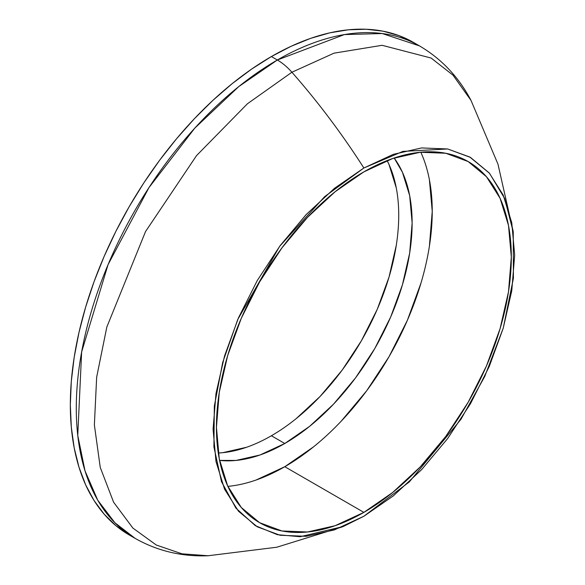 <?xml version="1.0" encoding="UTF-8"?>
<svg xmlns="http://www.w3.org/2000/svg" width="585" height="585" viewBox="0 0 585 585"><rect width="100%" height="100%" fill="white"/><g stroke="black" fill="none" stroke-linecap="round" stroke-linejoin="round"><path stroke-width="0.88" d="M394.158 158.008A180.085 103.969 -60 0 1 395.518 305.151A180.085 103.969 -60 0 1 284.793 443.496L271.389 435.759A180.085 103.969 120 0 0 387.124 160.575L389.032 164.531L396.279 187.931M513.14 231.17L497.967 164.151L471.02 100.43C458.75 77.103 441.58 58.931 419.518 45.915L413.558 42.471A284.339 164.166 120 0 0 271.389 56.555L277.348 59.999A284.339 164.166 -60 0 1 419.518 45.915L382.232 33.535L344.368 34.581L277.348 59.999A47.392 27.363 60 0 1 291.9 72.24L333.998 53.169L382.1 45.301L431.123 58.047L453.009 75.172L471.02 100.43L453.009 75.172L431.123 58.047L382.1 45.301L333.998 53.169L291.9 72.24A473.901 273.612 60 0 1 363.877 167.997L402.926 151.391L447.664 148.97L469.799 157.036L489.513 173.284L504.658 198.454L513.242 231.996L513.411 278.226L503.261 328.097L484.738 376.462L460.951 419.321L409.31 481.923L363.877 516.241L334.459 529.878L306.167 536.306L280.098 535.268L257.246 526.8L238.497 511.246L224.56 489.184L215.982 461.477L213.079 429.178L215.982 393.537L224.56 355.914L238.497 317.772L257.246 280.559L280.098 245.707L306.167 214.563L334.459 188.326L363.877 167.997L393.296 154.352L421.58 147.932L447.657 148.97L470.501 157.431L489.257 172.992L503.195 195.054L511.773 222.761L514.668 255.06L511.773 290.701L503.195 328.317L489.257 366.466L470.501 403.679L447.657 438.531L421.58 469.675L393.296 495.912L363.877 516.241L343.198 526.537L300.171 536.723L277.327 534.675L255.272 525.622L235.938 508.153L221.496 481.674L213.913 446.925L214.329 406.107L222.688 362.473L237.729 319.542L279.652 246.307L324.624 196.655L363.877 167.997A473.901 273.612 -120 0 0 291.9 72.24L247.426 103.764L196.523 155.625L145.541 231.543L106.828 327.037L96.657 377.179L94.375 424.966L100.247 467.4L113.585 502.186L132.897 528.094L156.305 545.03L181.928 553.812L208.143 555.75L181.928 553.812L156.305 545.03L132.897 528.094L113.585 502.186L100.247 467.4L94.375 424.966L96.657 377.179L106.828 327.037L145.541 231.543L196.523 155.625L247.426 103.764L291.9 72.24A47.392 27.363 -120 0 0 277.348 59.999L238.724 86.624L194.805 128.122L148.956 187.617L108.057 264.647L81.637 351.958L77.761 435.452L85.03 470.903L97.746 500.219L114.879 522.734L135.179 538.405A284.339 164.166 -60 0 1 91.589 310.562A284.339 164.166 -60 0 1 277.348 59.999L271.389 56.555A284.339 164.166 120 0 0 85.637 307.118A284.339 164.166 120 0 0 129.219 534.968A284.339 164.166 120 0 0 132.232 536.635M313.56 446.838L284.793 466.713L363.877 512.372A208.516 120.386 -60 0 1 259.616 522.697A208.516 120.386 -60 0 1 227.653 355.614A208.516 120.386 -60 0 1 363.877 171.866A208.516 120.386 -60 0 1 468.132 161.54A208.516 120.386 -60 0 1 500.095 328.624A208.516 120.386 -60 0 1 363.877 512.372L284.793 466.713A208.516 120.386 120 0 0 420.805 152.202M429.405 179.756L432.235 211.331L429.405 246.183M421.01 282.964L407.387 320.266L389.054 356.653L366.707 390.729L341.216 421.178M227.865 486.376A208.516 120.386 120 0 0 284.793 466.713L256.025 480.051M246.548 447.276L222.658 452.702L218.278 453.024A180.085 103.969 120 0 0 271.389 435.759L284.793 443.496A180.085 103.969 -60 0 1 219.58 460.402L236.062 460.439L259.952 455.013L284.793 443.496L309.633 426.333L333.523 404.169L355.541 377.873L374.831 348.448L390.67 317.019L402.436 284.807L409.683 253.042L412.132 222.943L409.683 195.668L402.436 172.268L394.166 158.008M363.877 512.372L392.645 492.497L420.301 466.837L445.792 436.388L468.132 402.312L486.471 365.925L500.095 328.624L508.489 291.842L511.319 256.99L508.489 225.415L500.095 198.322L486.471 176.75L468.132 161.54L445.792 153.263L420.301 152.246L392.645 158.528L363.877 171.866L335.11 191.741L307.454 217.401L281.963 247.85L259.616 281.926L241.283 318.313L227.653 355.614L219.265 392.396L216.435 427.247L219.265 458.823L227.653 485.916L241.283 507.487L259.616 522.697L281.963 530.975L307.454 531.992L335.11 525.71L363.877 512.372M413.558 42.471L398.941 35.612L383.095 31.195L366.166 29.25L348.331 29.806L329.75 32.855L310.613 38.369L291.096 46.295L271.389 56.555L251.682 69.052L232.165 83.662L213.028 100.247L194.447 118.653L176.612 138.689L159.683 160.173L143.837 182.893L129.219 206.637L115.969 231.17L104.21 256.252L94.068 281.656L85.637 307.118L78.99 332.412L74.193 357.281L71.297 381.486L70.332 404.805L71.297 426.999L74.193 447.861L78.99 467.196L85.637 484.811L94.068 500.541L104.21 514.222L115.969 525.74L129.219 534.968L135.179 538.405C157.482 551.011 181.803 556.788 208.143 555.75L276.8 547.224L342.43 526.858M396.279 245.305L389.032 277.071L377.266 309.282L361.428 340.704L342.137 370.137L320.119 396.433L296.229 418.589"/></g></svg>
